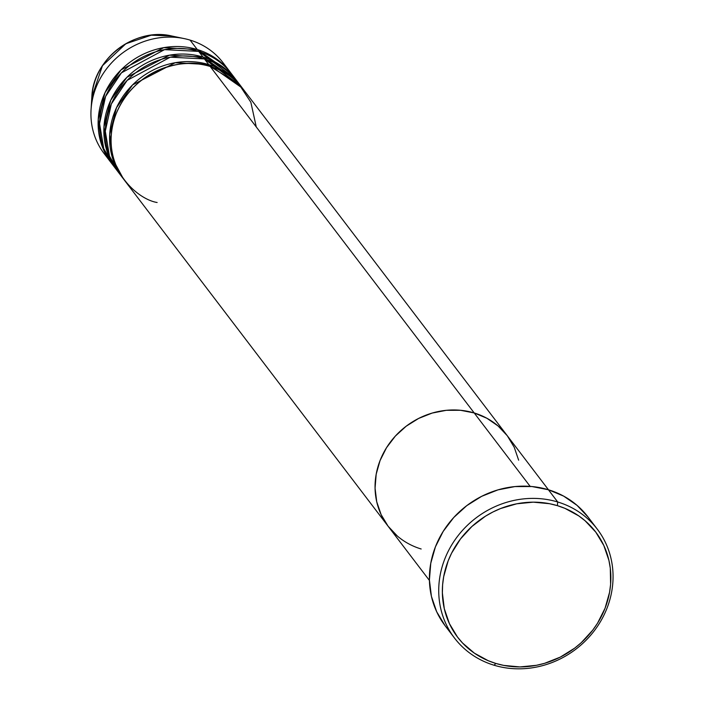 <?xml version="1.0" encoding="UTF-8"?>
<svg xmlns="http://www.w3.org/2000/svg" width="704" height="704" viewBox="0 0 704 704"><rect width="100%" height="100%" fill="white"/><g stroke="black" fill="none" stroke-linecap="round" stroke-linejoin="round"><path stroke-width="1.06" d="M557.718 501.987L557.374 505.648A86.794 79.71 -37.3 0 1 605.053 608.247A86.794 79.71 -37.3 0 1 495.854 663.45L494.067 665.227A89.786 82.465 142.7 0 0 607.042 608.124A89.786 82.465 142.7 0 0 557.718 501.987A89.786 82.465 -37.3 0 1 597.309 529.188A89.786 82.465 -37.3 0 1 594.378 630.67A89.786 82.465 -37.3 0 1 494.067 665.227A89.786 82.465 -37.3 0 1 454.485 638.026A89.786 82.465 -37.3 0 1 457.406 536.545A89.786 82.465 -37.3 0 1 557.718 501.987L548.39 489.746L557.718 501.987A89.786 82.465 142.7 0 0 444.743 559.09A89.786 82.465 142.7 0 0 494.067 665.227L495.854 663.45L503.686 665.394L519.948 666.934L536.457 665.306L544.614 663.318L560.331 657.096L574.746 648.094L581.293 642.646L592.75 630.133L597.546 623.19L605.053 608.247L609.55 592.398L610.606 584.329L610.298 568.26L608.925 560.419L603.83 545.521L595.769 532.11L585.05 520.722L578.82 515.926L564.916 508.35L557.374 505.648L549.534 503.703L533.28 502.163L516.762 503.791L500.623 508.526L492.897 512.002L485.487 516.173L471.935 526.46L460.478 538.965L451.563 553.23L448.166 560.85L443.678 576.699L442.614 584.778L442.367 592.847L444.294 608.678L449.39 623.586L457.45 636.988L462.502 642.963L474.399 653.171L488.312 660.748L495.854 663.45A86.794 79.71 -37.3 0 1 448.166 560.85A86.794 79.71 -37.3 0 1 557.374 505.648L557.718 501.987M548.451 489.764L243.162 89.135A74.818 68.719 142.7 0 0 210.17 66.466L474.206 412.958L460.504 410.282L446.31 410.318L432.168 413.072L418.625 418.44L406.199 426.202L395.358 436.075L386.54 447.674L380.063 460.548L376.191 474.214L375.065 488.136L376.728 501.776L381.119 514.624L388.071 526.178L397.311 535.999L388.071 526.178L381.119 514.624L376.728 501.776L375.065 488.136L376.191 474.214L380.063 460.548L386.54 447.674L395.358 436.075L406.199 426.202L418.625 418.44L432.168 413.072L446.31 410.318L460.504 410.282L474.206 412.958L530.156 486.385L474.206 412.958L486.886 418.255L498.071 425.955L507.311 435.776L514.254 447.33L518.646 460.178L514.254 447.33L507.311 435.776L498.071 425.955L486.886 418.255L474.206 412.958A74.818 68.719 142.7 0 0 390.614 441.76A74.818 68.719 142.7 0 0 388.177 526.328A74.818 68.719 -37.3 0 1 390.614 441.76A74.818 68.719 -37.3 0 1 474.206 412.958A74.818 68.719 -37.3 0 1 507.197 435.626A74.818 68.719 142.7 0 0 474.206 412.958L210.17 66.466C191.462 57.754 136.585 63.985 116.028 114.057C97.328 164.674 136.286 199.258 157.133 202.497M597.309 529.188L587.981 516.947A89.786 82.465 142.7 0 0 548.39 489.746A89.786 82.465 142.7 0 0 448.078 524.304A89.786 82.465 142.7 0 0 445.157 625.786L454.485 638.026M445.025 625.61L436.682 611.75L431.411 596.332L429.414 579.955L430.769 563.244L435.415 546.85L443.186 531.397L453.772 517.484L466.778 505.639L481.686 496.32L497.939 489.878L514.914 486.578L531.951 486.534L548.39 489.746L563.614 496.1L577.025 505.34L588.113 517.123M241.727 87.252L237.424 81.602A74.818 68.719 142.7 0 0 204.433 58.934L208.736 64.583A74.818 68.719 -37.3 0 0 125.145 93.386A74.818 68.719 -37.3 0 0 122.707 177.945A74.818 68.719 -37.3 0 0 123.438 178.886L112.966 159.509L109.692 134.482L116.486 107.738L132.607 84.876L175.19 62.718L208.736 64.583A74.818 68.719 -37.3 0 1 241.727 87.252A74.818 68.719 -37.3 0 1 242.44 88.202L208.736 64.583L204.433 58.934L170.289 57.174L127.169 80.37L111.338 103.981L105.292 131.173L109.472 156.138L120.639 175.058M235.99 79.719L231.686 74.07A74.818 68.719 142.7 0 0 198.695 51.401L202.998 57.05A74.818 68.719 -37.3 0 0 119.407 85.853A74.818 68.719 -37.3 0 0 116.97 170.412A74.818 68.719 -37.3 0 0 117.7 171.354L107.228 151.976L103.954 126.949L110.748 100.206L126.87 77.343L169.444 55.185L202.998 57.05A74.818 68.719 -37.3 0 1 235.99 79.719A74.818 68.719 -37.3 0 1 236.702 80.67L202.998 57.05L198.695 51.401L164.542 49.641L121.431 72.838L105.591 96.448L99.554 123.64L103.734 148.606L114.893 167.526M105.512 145.851L107.985 151.694M230.252 72.186L223.08 62.77A74.818 68.719 142.7 0 0 190.08 40.102L197.261 49.518A74.818 68.719 -37.3 0 0 113.67 78.32A74.818 68.719 -37.3 0 0 111.232 162.879A74.818 68.719 -37.3 0 0 111.954 163.821L101.49 144.443L98.217 119.416L105.01 92.673L121.123 69.81L163.706 47.652L197.261 49.518A74.818 68.719 -37.3 0 1 230.252 72.186A74.818 68.719 -37.3 0 1 230.956 73.137L197.261 49.518L190.08 40.102A74.818 68.719 -37.3 0 1 226.442 67.646M199.144 50.116L201.274 52.237M234.414 77.942L198.695 51.401A74.818 68.719 142.7 0 0 115.104 80.203A74.818 68.719 142.7 0 0 112.666 164.762L116.97 170.412M107.862 158.004A74.818 68.719 -37.3 0 1 91.062 109.613A74.818 68.719 -37.3 0 1 184.246 38.614A74.818 68.719 -37.3 0 1 190.08 40.102A74.818 68.719 142.7 0 0 106.489 68.904A74.818 68.719 142.7 0 0 104.051 153.463L111.232 162.879M184.246 38.614L171.794 36.001A64.187 58.951 142.7 0 0 91.854 96.914L102.458 65.71L125.822 43.762L151.237 35.2L171.794 36.001L176.801 37.286M421.168 548.997A74.818 68.719 -37.3 0 1 388.177 526.328L124.142 179.828A74.818 68.719 142.7 0 1 126.579 95.269A74.818 68.719 142.7 0 1 210.17 66.466L238.823 84.022L250.853 102.238L256.274 126.958M240.152 85.474L204.433 58.934A74.818 68.719 142.7 0 0 120.842 87.736A74.818 68.719 142.7 0 0 118.404 172.295L122.707 177.945M220.326 66.088L215.345 62.163M429.431 580.457L388.177 526.328M91.062 109.613L91.854 96.914C92.902 59.083 135.054 26.981 171.794 36.001"/></g></svg>
